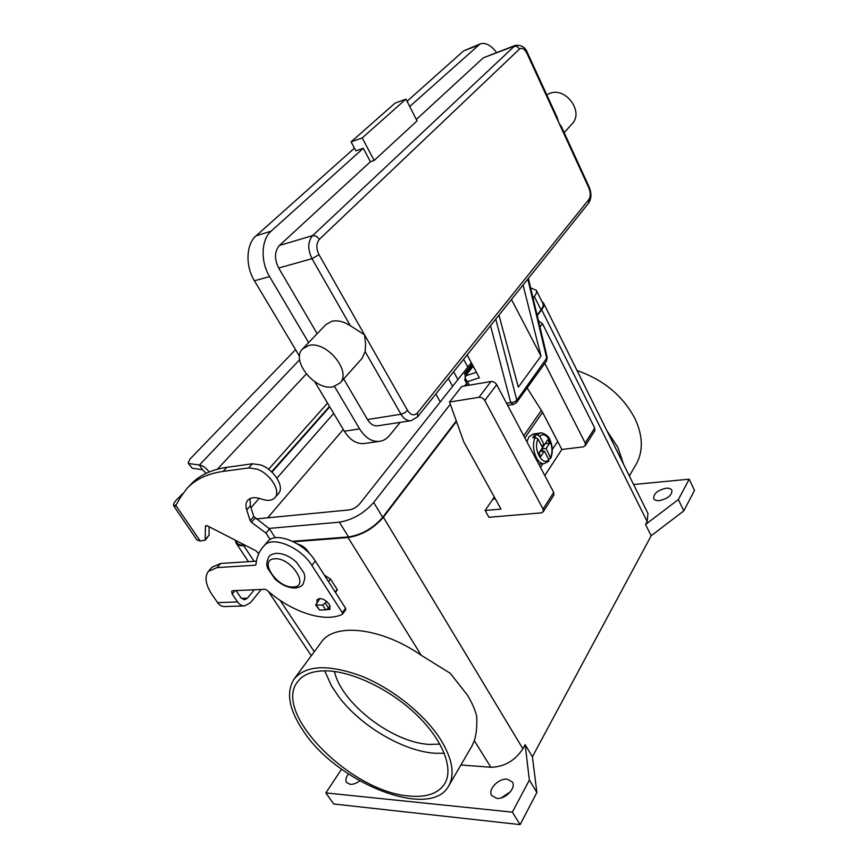 <?xml version="1.0" encoding="UTF-8"?>
<svg xmlns="http://www.w3.org/2000/svg" width="868" height="868" viewBox="0 0 868 868"><rect width="100%" height="100%" fill="white"/><g stroke="black" fill="none" stroke-linecap="round" stroke-linejoin="round"><path stroke-width="1.3" d="M186.913 488.51L190.678 484.528C199.152 475.382 211.228 469.642 226.895 467.32L252.436 463.783L260.552 464.89C273.811 469.197 284.943 487.002 278.595 493.404L274.95 497.624C281.286 491.245 270.089 473.396 256.798 469.056L248.671 467.928L223.119 471.4C207.441 473.678 195.376 479.386 186.913 488.51L180.62 497.104L175.911 505.36L175.086 506.207L173.774 506.011C173.058 504.655 173.936 502.626 176.421 499.925L182.757 493.686M206.139 473.32L202.504 469.762L192.219 468.221L188.117 463.013L189.886 459.183L295.587 349.663M192.219 468.221L188.117 463.013M202.504 469.762L199.38 465.042C202.472 465.335 205.749 467.646 209.199 471.964M189.115 463.555L199.38 465.042L299.666 359.732M173.817 506.077L196.993 539.994L200.226 540.992L205.184 540.189L205.445 526.268L207.3 525.791L256.093 550.876L258.697 553.686M270.143 539.484L265.955 533.082L251.438 522.254L250.179 520.637L246.718 509.928C245.449 505.87 245.785 502.67 247.727 500.304C250.602 497.299 255.181 496.876 261.442 499.024C267.55 501.151 272.042 500.684 274.95 497.624M250.038 498.568L250.353 505.784L253.781 516.493L269.503 528.894L275.286 537.78M324.665 575.592L330.556 579.086L337.175 589.426L336.958 590.142M209.079 526.702L209.101 535.176L205.184 540.189M265.955 533.082L269.503 528.894M320.01 598.475L315.692 604.953L322.657 605.05L326.889 601.578M330.209 606.124L328.625 608.24L325.782 609.868L319.565 610.041L315.692 604.953M476.445 372.296L465.595 375.844L464.771 379.924L467.483 381.627L465.302 378.611L465.595 375.844L473.179 366.198M561.694 127.553L558.645 122.29L556.963 116.996L527.538 52.981C525.552 47.317 521.462 44.789 515.245 45.396L312.632 235.597L316.277 236.183L319.402 239.286L519.52 49.031L517.078 46.492L513.91 46.254L483.313 57.82L416.325 119.48M302.769 348.697L325.858 324.621L331.967 321.225C337.663 320.064 343.782 321.561 350.346 325.728L364.571 334.831L365.602 344.509L365.135 351.583L362.151 358.321M308.748 345.507C326.401 340.44 352.017 371.526 339.996 383.059L333.16 386.77C315.301 391.186 290.27 360.394 302.628 348.838L308.748 345.507M546.786 94.862L549.965 93.321C565.882 86.876 584.023 111.918 572.196 123.733L564.178 132.685M370.43 161.708L363.291 148.276L355.902 150.848L351.095 141.875L395.027 103.151L405.953 99.104L417.041 120.891L374.162 160.45L370.43 161.708L279.431 245.46C274.462 251.373 274.212 258.892 278.693 268.028L317.167 333.681M343.685 378.936L367.489 419.548C370.365 424.148 373.75 426.231 377.634 425.819L411.085 420.698C407.222 421.11 403.859 418.962 400.983 414.242L404.586 412.875L407.58 410.466L319.001 254.682C316.006 248.432 316.147 243.3 319.402 239.286M374.162 160.45L362.206 137.936L405.953 99.104M351.095 141.875L362.206 137.936M409.729 106.514L480.058 43.953C485.472 42.261 490.952 45.103 496.507 52.492M480.058 43.953L463.49 50.984L407.059 101.274M354.459 148.146L256.06 235.825C246.067 244.179 245.199 265.933 254.422 280.787L299.558 356.303M308.607 342.61L269.579 276.599C260.335 261.561 261.159 239.568 271.131 231.17L363.291 148.276M515.245 45.396L483.313 57.82M400.17 422.369L389.71 435.259C386.889 438.698 383.558 440.716 379.696 441.335C372.036 442.116 365.341 437.96 359.612 428.89L334.516 386.444M528.211 278.595L523.057 285.019L540.992 356.097L518.315 387.139L498.97 315.127L495.183 319.858M523.057 285.019L498.97 315.127M469.393 385.175L467.483 381.627L479.386 377.797L467.147 354.904M314.759 381.746L344.336 431.222C350.054 440.195 356.759 444.286 364.451 443.494L379.696 441.335M540.992 356.097L511.469 299.514M548.771 461.201L548.826 459.639L544.355 451.1L540.786 456.449L538.941 452.955L542.522 447.617L538.008 439.002L535.263 437.461L532.735 437.787L533.57 436.344L534.536 435.161L537.064 434.825L539.798 436.365L544.301 444.969L547.838 439.707L549.65 443.179L546.124 448.452L550.713 458.261C552.97 452.478 552.764 446.412 550.106 440.054C548.478 434.163 539.603 431.982 540.438 433.002L533.256 433.957L528.905 436.962L526.898 441.725M334.473 671.496C341.298 703.362 392.727 742.889 429.541 744.418L439.902 744.104M324.697 670.834L331.37 685.687L338.639 696.559C360.546 725.963 403.197 751.33 435.215 753.261L444.308 753.283M409.349 796.021C351.41 792.256 272.465 713.312 297.431 681.988C302.856 674.512 312.361 670.79 325.945 670.834C351.757 671.138 389.461 688.964 415.891 714.125C442.376 739.276 453.801 767.898 444.991 783.251C438.72 793.374 426.839 797.627 409.349 796.021M577.046 370.549C603.705 379.848 623.072 395.971 635.126 418.918C642.949 435.996 643.351 451.002 636.331 463.957L629.343 475.957M623.625 464.434L617.853 447.389L606.895 430.723M303.485 731.203C288.99 709.774 285.822 692.436 293.981 679.188C305.688 665.094 328.093 664.031 361.186 675.988C392.238 688.367 424.571 714.223 440.575 739.46C452.261 758.567 455.049 773.93 448.94 785.529C431.038 820.813 337.088 783.044 303.485 731.203M633.586 484.507L689.181 479.19L694.487 490.409L683.81 510.872L651.174 535.773L532.399 756.766L525.14 744.668L522.883 748.78C514.93 760.791 504.265 766.954 490.865 767.247L474.329 740.664C476.337 734.545 477.129 726.451 476.716 716.371C475.046 709.623 471.953 702.559 467.461 695.17L450.297 673.34L421.262 655.297L348.068 537.542L293.536 541.773M294.371 678.668L320.997 642.613C333.8 622.519 380.618 627.076 421.262 655.297M309.366 553.502C306.751 548.739 302.834 545.592 297.626 544.041M510.406 791.811L501.237 797.866M496.724 798.332L491.668 795.511C487.556 789.62 498.633 778.043 507.194 779.171L512.402 782.046C516.503 787.873 505.317 799.58 496.724 798.332M359.699 780.896C356.347 783.37 353.157 784.52 350.14 784.336L346.614 782.469C345.323 780.191 345.92 777.348 348.415 773.952M659.355 500.63C656.392 500.825 654.494 500.142 653.68 498.579C653.539 493.599 657.684 490.149 666.125 488.228C669.13 488.011 671.062 488.695 671.897 490.29C672.016 495.292 667.828 498.731 659.355 500.63M324.437 609.9L330.014 609.347L329.308 604.312C324.74 599.018 320.693 597.434 317.156 599.593L316.863 602.598M552.298 449.537L557.647 441.454L542.565 412.311L527.093 387.931M465.584 375.519L464.423 373.75L466.083 373.229L466.669 374.119M472.051 364.072L464.423 373.75M542.413 412.029L561.856 449.461L544.8 475.555M236.031 590.576L240.957 597.813L244.472 599.799L247.402 598.215L254.324 589.773M262.939 547.014L268.19 540.981C276.534 531.444 304.516 543.129 315.334 561.032L345.605 608.262L345.8 609.683L342.513 614.132L342.317 612.71L311.883 565.404C301.001 547.48 272.943 535.708 264.621 545.212L262.537 547.491C258.729 552.2 256.548 557.874 256.006 564.515L255.235 565.209L217.054 567.585L208.374 571.372C204.295 577.036 205.586 584.88 212.237 594.927L217.586 602.652C219.485 605.278 221.807 606.58 224.552 606.558L244.526 605.918L250.461 602.707L261.235 589.47M342.513 614.132L342.22 614.36C324.448 623.029 291.149 611.875 266.997 590.197L265 589.307L232.852 590.717L231.702 591.206L232.179 594.103L237.55 601.947C239.449 604.616 241.781 605.94 244.526 605.918M208.494 571.231L211.89 567.303L220.591 563.484L256.44 561.151M532.399 756.766L536.891 792.451L520.116 824.6L333.648 803.985L325.858 792.907L341.558 769.178M520.116 824.6L512.348 812.155L325.858 792.907M536.891 792.451L529.371 780.093L512.348 812.155M525.14 744.668L529.371 780.093M651.174 535.773L645.542 524.489L647.159 521.538L541.665 309.757L537.227 315.572M456.47 421.447L383.385 517.263C373.479 528.623 361.696 535.382 348.068 537.542M683.81 510.872L678.364 499.567L645.542 524.489M689.181 479.19L678.364 499.567M490.865 767.247L460.919 764.979M647.929 513.411L647.159 521.538M541.892 301.511L543.618 303.192C544.334 304.863 543.683 307.055 541.665 309.757M245.622 545.495L243.68 545.646C239.893 545.907 237.387 545.093 236.15 543.216L235.445 540.569M542.815 303.377L542.901 303.54C543.596 305.167 542.967 307.283 541.014 309.898L537.097 315.019M456.275 420.904L382.679 517.328C373.099 528.297 361.717 534.829 348.545 536.923L292.538 541.296M244.711 545.017L244.168 545.061C240.512 545.31 238.082 544.529 236.888 542.717L235.13 540.102M474.329 740.664L471.791 746.306M533.071 298.147L534.341 296.52C536.326 293.926 536.988 291.832 536.305 290.259L530.652 287.959M329.764 406.842L271.944 472.138M268.885 528.438L339.377 522.167C352.56 519.943 364.007 513.379 373.717 502.464L450.318 404.238M464.554 386L466.615 383.341M471.302 362.672L359.667 503.874C356.672 507.205 353.157 509.223 349.12 509.928L256.147 518.934M250.982 507.737L259.228 498.33M276.935 478.138L333.692 413.418M343.294 429.486L267.659 517.816M440.26 401.938L435.855 393.996M463.62 359.309L467.798 367.099M338.639 696.559L331.37 685.687M485.114 510.482L500.988 509.082L463.783 441.899L449.537 402.047L478.962 397.305C481.36 397.164 483.302 398.249 484.778 400.539L543.075 509.071L543.216 511.827L541.231 512.901L488.923 517.274L485.114 510.482L492.894 499.111L495.335 498.883M494.25 496.908L492.894 499.111M544.822 363.377L585.184 443.005L585.249 445.729L583.296 446.868L561.856 449.461M585.249 445.729L594.764 430.778L594.71 428.054L542.511 323.742L538.464 320.769M543.216 511.827L553.838 495.14L553.708 492.384L496.702 384.687C495.248 382.419 493.328 381.356 490.952 381.508L461.711 386.477L449.537 402.047M550.713 458.261L548.533 459.064M539.028 453.118L540.026 451.631L544.355 451.1M542.999 451.273L541.806 448.984L545.245 443.559M535.751 437.461L534.536 435.161M544.301 444.969L541.328 445.338M549.65 443.179L545.332 443.722M546.124 448.452L541.806 448.984M472.55 365.016L466.083 373.229M540.471 467.385L542.901 463.718M248.671 467.928L252.436 463.783M268.603 469.306L327.54 403.121M329.504 406.408L271.575 471.78M306.285 373.989L217.347 469.23M176.497 504.33L173.86 506.131M175.824 505.447L200.226 540.992M246.718 509.928L250.353 505.784M250.179 520.637L253.781 516.493M251.438 522.254L255.04 518.109M325.348 576.645L325.967 575.842M328.571 581.679L330.556 579.086M335.211 592.03L337.175 589.426M205.445 526.268L206.128 525.509M205.521 539.191L209.101 535.176M223.119 471.4L226.895 467.32M316.429 605.246L319.565 610.041M322.657 605.05L325.782 609.868M325.5 603.412L328.625 608.24M181.553 494.489L182.28 494.402M507.661 405.389L513.411 404.499L510.742 402.6L506.521 403.251M490.529 325.684L510.742 402.6L514.236 402.068L516.829 400.267L495.791 319.109M588.949 199.347L588.699 203.003C591.499 198.674 591.629 193.293 589.09 186.859L588.775 187.759C590.674 192.555 590.728 196.418 588.949 199.347L417.519 412.81C414.188 416.097 410.868 415.305 407.58 410.466M495.433 319.554L417.66 416.749L417.519 412.81M519.52 49.031C522.048 47.36 524.576 48.923 527.104 53.718L527.538 52.981M527.104 53.718L588.775 187.759M278.693 268.028L311.992 258.686L319.001 254.682M279.431 245.46L312.632 235.597C307.706 241.608 307.489 249.3 311.992 258.686L350.346 325.728M367.489 419.548L400.983 414.242L365.135 351.583M463.49 50.984L477.487 45.559M256.06 235.825L271.131 231.17M344.336 431.222L359.612 428.89M254.422 280.787L269.579 276.599M513.411 404.499L516.514 402.589L516.829 400.267L547.209 357.464L528.373 278.389M527.831 279.062L546.851 358.755L546.482 361.066L547.209 357.464M535.263 437.461C530.25 446.629 536.75 465.15 544.355 463.555L548.771 461.212M293.167 586.963C310.375 587.039 290.943 557.061 274.668 558.808C257.872 559.35 277.217 588.417 293.167 586.963M241.445 598.432L247.402 598.215M232.179 594.103L235.087 590.62M311.883 565.404L315.334 561.032M342.317 612.71L345.605 608.262M264.621 545.212L268.19 540.981M255.235 565.209L256.027 564.254M217.054 567.585L220.591 563.484M217.586 602.652L237.55 601.947M522.883 748.78L383.385 517.263M339.377 522.167L348.545 536.923M534.341 296.52L541.014 309.898M373.717 502.464L382.679 517.328M448.311 378.448L452.608 386.314M453.66 371.754L457.913 379.598M314.292 651.694L280.082 600.32M254.096 561.303L243.68 545.646M594.71 428.054L585.184 443.005M542.511 323.742L539.972 327.117M490.952 381.508L478.962 397.305M496.702 384.687L484.778 400.539M553.708 492.384L543.075 509.071M540.438 433.002L537.064 434.825M550.583 456.969C555.531 447.096 546.319 429.302 539.798 436.365M538.008 439.002C532.876 448.995 542.435 467.017 548.826 459.639M542.565 412.311L524.858 437.873M541.426 410.336L523.751 435.779M337.251 590.012L335.439 592.399M339.996 383.059L362.303 358.148M561.075 125.925L589.09 186.859M417.66 416.749L411.085 420.698M588.699 203.003L528.091 278.747M473.071 365.992L464.998 376.245M467.754 385.457L464.771 379.924M546.482 361.066L516.514 402.589M268.755 556.909C270.013 555.053 272.509 553.86 276.252 553.35C283.098 553.274 289.836 556.225 296.455 562.214L303.865 572.804C304.679 575.853 305.872 576.602 302.997 584.283C301.695 586.334 299.026 587.593 295.001 588.048C288.089 587.94 281.373 584.88 274.874 578.858L267.648 568.269C266.877 565.231 265.695 564.428 268.755 556.909M538.778 464.185L544.355 463.555M648.049 513.65L543.618 303.192M536.305 290.259L542.901 303.54M311.319 655.72L268.277 591.303M248.476 561.672L236.248 543.379M448.94 785.529L472.246 745.525"/></g></svg>
